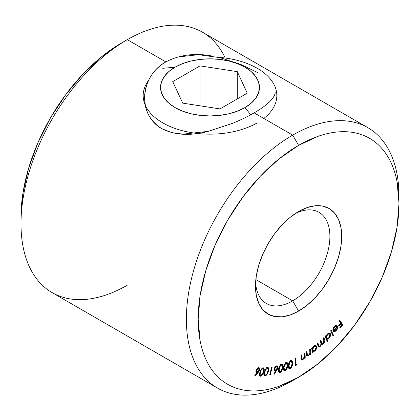 <?xml version="1.0" encoding="UTF-8"?>
<svg xmlns="http://www.w3.org/2000/svg" width="420" height="420" viewBox="0 0 420 420"><rect width="100%" height="100%" fill="white"/><g stroke="black" fill="none" stroke-linecap="round" stroke-linejoin="round"><path stroke-width="0.63" d="M271.173 100.16L272.764 98.186M275.263 92.715C274.139 98.648 267.094 105.367 254.137 112.875L292.688 135.13L298.594 145.362A141.997 81.984 -60 0 1 399 203.333A141.997 81.984 -60 0 1 298.594 377.239L318.181 363.704L337.019 346.232L354.375 325.495L369.59 302.29L382.079 277.515L391.356 252.11L397.073 227.062L399 203.333L397.073 181.828C395.787 175.103 393.881 168.95 391.356 163.375C388.836 157.799 385.744 152.901 382.079 148.691C378.415 144.475 374.252 141.02 369.59 138.327C364.928 135.639 359.856 133.76 354.375 132.694C348.894 131.628 343.108 131.397 337.019 132.001C330.929 132.605 324.649 134.032 318.181 136.279L298.594 145.362L279.006 158.897L260.169 176.369L242.812 197.106L227.598 220.311L215.108 245.086L205.832 270.491L200.114 295.538L198.188 319.268L200.114 340.772C201.401 347.498 203.306 353.651 205.832 359.226C208.352 364.802 211.444 369.7 215.108 373.91C218.773 378.126 222.936 381.581 227.598 384.274C232.26 386.962 237.332 388.841 242.812 389.907C248.294 390.973 254.079 391.204 260.169 390.6C266.259 389.996 272.538 388.568 279.006 386.321L298.594 377.239L292.688 380.651A150.35 86.803 120 0 0 292.693 380.646L292.688 380.651A150.35 86.803 -60 0 1 292.688 380.651A150.35 86.803 -60 0 1 217.513 388.096A150.35 86.803 -60 0 1 194.465 267.619A150.35 86.803 -60 0 1 292.688 135.13A150.35 86.803 120 0 0 186.375 319.268A150.35 86.803 120 0 0 292.688 380.651L298.594 377.239A141.997 81.984 -60 0 1 198.188 319.268A141.997 81.984 -60 0 1 298.594 145.362L292.688 135.13L254.137 112.875C247.936 116.471 240.881 119.91 232.984 123.186L208.446 131.292C190.255 136.117 174.683 135.235 161.737 128.636L171.586 132.568L182.894 134.153L208.047 131.387M255.586 282.597A52.621 30.382 120 0 0 292.688 300.856L298.594 311.089A60.974 35.207 -60 0 1 255.476 286.193A60.974 35.207 -60 0 1 298.594 211.517L307.004 207.617L315.094 205.779L322.55 206.073L329.081 208.493L334.441 212.945L338.425 219.251L340.882 227.173L341.712 236.408L340.882 246.598L338.425 257.355L334.441 268.264L329.081 278.901L322.55 288.866L315.094 297.769L307.004 305.272L298.594 311.089L290.183 314.984L282.093 316.822L274.638 316.528L268.107 314.108L262.747 309.656L258.762 303.35L256.305 295.428L255.476 286.193L256.305 276.003L258.762 265.246L262.747 254.336L268.107 243.7L274.638 233.735L282.093 224.831L290.183 217.329L298.594 211.517A60.974 35.207 -60 0 1 341.712 236.408A60.974 35.207 -60 0 1 298.594 311.089L292.688 300.856A52.621 30.382 120 0 0 329.868 238.066A52.621 30.382 120 0 0 295.533 213.407A52.621 30.382 -60 0 1 319 212.321A52.621 30.382 -60 0 1 327.065 254.483A52.621 30.382 -60 0 1 292.688 300.856L255.838 279.578L292.688 300.856A52.621 30.382 -60 0 1 266.375 303.461A52.621 30.382 -60 0 1 255.586 282.592M127.312 285.169A150.35 86.803 -60 0 1 21 223.792A150.35 86.803 -60 0 1 127.312 39.653L121.406 43.06A141.997 81.984 120 0 0 121.406 43.066A141.997 81.984 120 0 0 21 216.972L22.927 193.237L28.644 168.189L37.921 142.79L50.41 118.01L65.625 94.81L82.982 74.072L101.819 56.6L121.406 43.06M399 203.333L399 196.513A150.35 86.803 120 0 0 292.688 135.13A150.35 86.803 -60 0 1 367.862 127.685L202.487 32.209A150.35 86.803 120 0 0 127.312 39.653L165.863 61.908C139.419 76.372 137.54 115.117 161.737 128.636C149.352 120.614 143.687 109.237 144.737 94.511C145.288 87.869 147.394 81.664 151.064 75.889C154.723 70.171 159.658 65.515 165.863 61.908L127.312 39.653A150.35 86.803 120 0 0 29.09 172.142A150.35 86.803 120 0 0 52.138 292.619L217.513 388.096M259.906 372.094L260.773 369.983L262.169 368.24L263.697 367.883L264.322 369.206L263.235 373.349L261.545 375.795L260.479 376.236L259.67 375.874L259.397 374.189L259.906 372.094L259.954 376.126L260.479 376.236C262.08 375.648 263.172 374.22 263.755 371.942L263.771 367.92L263.24 367.799C261.628 368.377 260.516 369.805 259.906 372.094M270.412 374.136L271.331 373.963L270.784 374.808L269.63 375.018L271.63 367.085L272.213 366.98L270.412 374.136L272.213 366.98L271.63 367.085L269.63 375.018L270.784 374.808L271.331 373.963L269.923 373.853L270.412 374.136M277.935 367.742L274.255 374.246L273.851 373.957L276.113 370.314L275.142 370.676L274.391 370.262L274.181 369.196L274.57 367.784L275.704 366.319L276.812 365.794L277.762 366.177L278.003 367.195L277.935 367.742L277.468 365.904L276.607 365.836L274.244 368.755L274.701 370.566L276.113 370.314L273.851 373.957L274.255 374.246L276.791 370.209L276.05 369.784L276.791 370.209L277.935 367.742L277.394 367.432L277.935 367.742M283.479 367.553L284.198 364.765L285.028 363.473L286.624 362.56L287.637 363.389L287.453 367.227L286.188 369.92L285.122 370.713L284.146 370.745L283.563 370.02L283.479 367.553L284.062 370.703L285.122 370.713C286.744 369.579 287.6 367.962 287.684 365.862L287.128 362.675L286.104 362.675C284.466 363.809 283.589 365.431 283.479 367.553M295.617 364.896L296.594 364.366L296.205 365.284L294.982 365.946L295.166 358.659L295.785 358.323L295.617 364.896L295.785 358.323L295.166 358.659L294.982 365.946L296.205 365.284L296.594 364.366L295.617 364.896L295.019 364.55L295.617 364.896M304.453 353.105L305.041 352.737L305.235 357.935L304.642 358.302L304.61 357.373L303.429 359.131L302.453 359.741L301.502 359.541L301.214 358.822L301.03 355.247L301.618 354.879L301.891 358.701L302.248 359.042L303.019 358.827L303.97 357.819L304.49 356.48L304.453 353.105L304.49 356.48L303.019 358.827L302.132 358.995L301.822 358.517L301.618 354.879L301.03 355.247L301.13 357.924L301.691 359.699L302.925 359.52L304.61 357.373L304.642 358.302L305.235 357.935L305.041 352.737L304.453 353.105M309.687 349.477L310.275 349.057L310.816 354.007L310.233 354.422L310.133 353.54L309.031 355.346L308.065 356.039L307.067 355.955L306.726 355.299L306.301 351.897L306.883 351.482L307.519 355.247L308.59 355.1L309.881 353.094L309.687 349.477L309.95 352.7L308.59 355.1L307.335 354.937L306.883 351.482L306.301 351.897L307.188 356.039L308.537 355.772L310.133 353.54L310.233 354.422L310.816 354.007L310.275 349.057L309.687 349.477M312.869 351.44L313.021 352.312L312.449 352.763L311.608 348.038L312.186 347.582L312.328 348.395L313.467 346.495L314.906 345.503L315.756 345.461L316.606 346.243L316.36 348.973L314.57 351.204L312.869 351.44L314.837 351.01C316.234 349.734 316.869 348.296 316.733 346.694L316.076 345.592L313.976 346.028L312.328 348.395L312.186 347.582L311.608 348.038L312.449 352.763L313.021 352.312L312.291 351.892L313.021 352.312L312.869 351.44L312.139 351.02L312.869 351.44M330.65 330.787L331.202 330.209L333.643 335.612L333.097 336.189L330.65 330.787L333.097 336.189L333.643 335.612L331.202 330.209L330.65 330.787M336.861 326.76L335.858 326.251L334.819 326.781L333.69 328.414L333.406 329.779L332.845 330.089L333.632 327.511L334.645 326.288L336.042 325.516L337.176 325.831L337.685 327.317L337.202 329.269L336.137 330.755L334.808 331.637L333.622 331.543L333.149 331.018L336.861 326.76L333.149 331.018L334.299 331.727L336.383 330.488L337.633 327.925L337.423 326.156L336.956 325.668L334.205 326.744L332.845 330.089L333.406 329.779L334.493 327.117L334.089 326.881L334.493 327.117L336.478 326.361L336.861 326.76M339.26 320.922L339.801 320.271L342.799 324.786L340.084 328.088L339.791 327.642L341.964 324.996L341.03 323.584L338.851 326.23L338.557 325.784L340.73 323.137L339.26 320.922L340.73 323.137L338.557 325.784L338.851 326.23L341.03 323.584L341.964 324.996L339.791 327.642L340.084 328.088L342.799 324.786L339.801 320.271L339.26 320.922M327.022 339.05L327.915 341.36L327.369 341.906L325.201 336.278L325.747 335.732L326.014 336.431L326.959 334.451L328.351 333.207L329.248 332.971L330.267 333.475L330.587 334.299L330.393 335.99L328.808 338.431L327.022 339.05L329.06 338.189C330.372 336.709 330.839 335.26 330.461 333.848L329.899 333.128L327.432 333.905L326.014 336.431L325.747 335.732L325.201 336.278L327.369 341.906L327.915 341.36L326.944 340.804L327.915 341.36L327.022 339.05L326.051 338.489L327.022 339.05M321.426 344.096L323.122 343.896L322.565 343.576L323.122 343.896L323.957 342.825L323.6 342.615L323.957 342.825L324.392 341.659L324.051 341.46L324.608 342.421L325.175 341.917L324.072 341.281L325.175 341.917L323.946 337.512L323.379 338.016L323.946 337.512L325.175 341.917L324.608 342.421L324.392 341.659L323.778 343.124L322.565 344.279L321.426 344.096L320.576 346.091L319.221 347.114L318.244 346.553L317.326 343.455L317.903 342.93L319.016 346.269L320.05 345.965L321.043 344.111L320.366 340.725L320.927 340.216L321.993 343.497L323.075 343.25L324.088 341.04L323.379 338.016L323.899 339.885L323.075 343.25L322.072 343.555L320.927 340.216L320.366 340.725L320.843 342.447C321.342 343.529 321.08 344.699 320.05 345.965L319.043 346.285L317.903 342.93L317.326 343.455L318.644 347.041L320.087 346.616L321.426 344.096L321.715 344.337M288.362 365.568L288.713 363.505L289.763 361.473L291.433 360.449L292.441 361.19L292.435 364.938L291.26 367.663L289.669 368.676L288.776 368.324L288.362 365.568L289.044 368.555L290.199 368.519C291.816 367.285 292.614 365.647 292.604 363.589L291.953 360.57L290.829 360.612C289.202 361.846 288.377 363.494 288.362 365.568M278.586 369.196L279.426 366.387L280.298 365.127L281.894 364.324L282.833 365.264L282.461 369.196L281.096 371.863L280.019 372.587L279.069 372.54L278.539 371.742L278.586 369.196L279.08 372.545L280.019 372.587C281.652 371.558 282.56 369.968 282.749 367.815L282.308 364.445L281.379 364.403C279.736 365.426 278.806 367.022 278.586 369.196M264.401 371.863L265.592 369.07L266.564 367.952L268.107 367.5L268.8 368.755L267.85 372.871L266.217 375.375L265.146 375.874L264.306 375.575L263.959 373.947L264.401 371.863L264.532 375.764L265.146 375.874C266.763 375.197 267.824 373.727 268.328 371.464L268.238 367.563L267.64 367.453C266.012 368.12 264.931 369.59 264.401 371.863M259.602 370.256L255.097 376.052L254.809 375.596L257.512 372.419L256.573 372.451L256.064 371.742L256.111 370.503L256.746 369.096L258.169 367.831L259.229 367.778L259.791 368.487L259.602 370.256C260.08 368.755 259.844 367.904 258.883 367.7C257.801 367.752 256.93 368.534 256.263 370.046C255.785 371.485 256 372.309 256.904 372.53L257.512 372.419L254.809 375.596L255.097 376.052L258.106 372.545L256.798 372.01L258.106 372.545L259.602 370.256L259.151 369.994L259.602 370.256M165.863 61.908C179.508 54.805 194.744 52.815 211.559 55.934M367.862 127.685A150.35 86.803 -60 0 1 398.958 199.988M121.406 43.066L127.312 39.653A150.35 86.803 -60 0 1 225.204 58.007M258.269 72.907L240.786 64.433L220.148 57.692L198.482 54.695L177.881 56.999M339.397 320.759L341.618 324.104L342.799 324.786L341.481 324.272L339.397 320.759M340.578 323.327L341.03 323.584L340.578 323.327M332.887 329.48L333.406 329.779L332.887 329.48M336.289 325.5L337.423 326.156L336.289 325.5M336.257 325.5L336.499 326.377M337.076 327.605L337.633 327.925L337.076 327.605M335.953 330.236L336.383 330.488L335.953 330.236M334.016 330.797L333.16 331.039M333.191 331.081L334.299 331.727L333.191 331.081M336.242 325.474L336.504 326.634M333.643 330.955L333.118 331.044M335.68 326.078L335.465 325.805M333.958 330.75L337.034 327.217L336.651 326.996L337.034 327.217L336.977 328.514L336.126 330.052L333.958 330.75L333.575 330.53L334.472 330.976L335.885 330.304L336.83 328.923L337.034 327.217L334.126 330.86L333.569 330.54M332.551 334.976L333.643 335.612L332.551 334.976M325.4 336.079L326.014 336.431L325.4 336.079M329.196 332.976L330.461 333.848L329.28 333.17L329.427 333.832M328.608 337.932L329.06 338.189L328.608 337.932M326.792 338.273L326.014 338.389M325.841 338.368L326.828 338.257M329.432 334.142L329.086 332.792M328.823 337.733L326.923 338.347L325.579 337.255L326.482 337.774L327.563 334.435L327.154 334.205L327.563 334.435L329.469 333.853L329.899 334.388L328.823 337.733L329.999 335.312L329.747 334.105L328.96 333.721L327.191 334.861L326.361 337.029L326.66 338.105L327.416 338.462L328.823 337.733M325.731 337.659L326.923 338.347M321.752 343.371L321.069 343.712M319.536 346.295L320.087 346.616L319.536 346.295M318.712 346.096L318.171 346.395M317.709 344.836L318.575 345.334L317.709 344.836M320.712 341.98L321.557 342.468L320.712 341.98M321.893 342.568L321.599 342.794M318.869 345.282L318.591 345.497M317.998 346.442L318.906 345.933M320.975 343.728L321.941 343.214M311.651 348.002L312.328 348.395L311.651 348.002M315.362 345.419L315.551 346.012L316.733 346.694L315.583 346.274M314.323 350.711L314.837 351.01L314.323 350.711L314.69 350.459L313.073 350.816L311.881 349.556L312.559 349.949L314.013 346.626L313.577 346.379L314.013 346.626L315.609 346.29L316.139 347.135L315.037 350.149L316.171 347.613L316.024 346.747L315.383 346.195L313.619 346.994L312.554 349.12L312.811 350.584L313.304 350.91L314.328 350.711M312.968 350.758L312.617 350.873M315.593 346.526L315.221 345.193M312.784 350.191L312.123 350.228M310.144 353.614L310.816 354.007L310.144 353.614M309.808 353.351L310.133 353.54L309.808 353.351M307.886 355.399L308.537 355.772L307.886 355.399M307.288 355.136L306.757 355.404M306.469 353.456L307.141 353.845L306.469 353.456M306.584 354.506L307.335 354.937L306.584 354.506M306.453 354.653L307.634 355.336L307.335 354.937M306.626 354.711L306.338 354.564M306.658 355.43L307.356 355.094M304.616 357.578L305.235 357.935L304.616 357.578M304.29 357.189L304.61 357.373L304.29 357.189M301.796 358.801L302.925 359.52L301.744 358.838L301.266 359.063M301.098 357.005L301.712 357.357L301.098 357.005M301.14 358.124L301.822 358.517L301.14 358.124M301.046 359.111L301.996 358.659M295.04 364.565L296.205 365.284L295.04 364.565M291.459 361.625L291.433 361.237M292.052 363.274L292.604 363.589L292.052 363.274M289.264 367.705L290.199 368.519L289.018 367.836L288.572 367.983M287.532 362.822L287.359 363.526M288.488 367.999L289.333 367.663M292.016 363.851C292.063 365.447 291.469 366.77 290.236 367.81L289.459 367.815L288.944 365.284L288.419 364.98L288.944 365.284L289.333 363.237L288.897 362.985L289.333 363.237L290.756 361.305L290.231 361.001L291.538 361.294L292.016 363.851L291.953 361.898L290.966 361.226L289.616 362.534L288.913 366.298L289.475 367.826L290.236 367.81L291.06 367.091L292.016 363.851M286.409 362.586L286.577 363.326L286.409 362.586M287.159 365.558L287.684 365.862L287.159 365.558M284.288 369.857L283.941 370.031L285.122 370.713L283.605 370.13M283.416 370.151L284.487 369.721M287.102 366.077C287.07 367.715 286.435 369.022 285.191 369.994L284.487 369.973L284.056 367.306L283.553 367.012L284.056 367.306L284.529 365.248L284.099 364.996L284.529 365.248L285.999 363.379L285.453 363.069L286.708 363.4L287.102 366.077L287.196 364.633L286.403 363.31L284.839 364.544L284.056 367.306L284.067 369.28L284.45 369.947L285.191 369.994L286.025 369.317L287.102 366.077M282.245 367.521L282.749 367.815L282.245 367.521M279.295 371.69L278.838 371.905L280.019 372.587L278.618 371.968M277.305 369.196L277.252 369.863M278.523 371.978L279.384 371.632M282.177 367.988C282.062 369.673 281.379 370.96 280.124 371.852L279.505 371.81L279.163 368.991L278.675 368.707L279.163 368.991L279.72 366.912L279.295 366.665L279.72 366.912L281.243 365.117L280.681 364.791L281.867 365.159L282.177 367.988L282.308 365.93L281.453 365.069L279.993 366.329L279.032 370.052L279.489 371.805L280.124 371.852L280.964 371.228L282.177 367.988M275.457 369.936L276.113 370.314L275.457 369.936M273.961 369.994L274.932 369.631L274.297 369.941L275.478 370.624L274.25 369.952M276.754 367.059L276.817 366.539M274.575 369.217L274.118 369.227M275.756 369.899L275.168 369.852L274.838 368.587L274.36 368.314L274.838 368.587L276.428 366.602L275.804 366.245L277.011 366.649L277.352 367.909L275.756 369.899L276.748 369.175L277.394 367.547L277.221 366.844L276.665 366.566L275.441 367.327L274.801 369.196L275.3 369.91L275.756 369.899M269.824 374.252L270.784 374.808L269.824 374.252M267.509 367.474L267.293 367.075M267.876 371.201L268.328 371.464L267.876 371.201M264.742 374.908L264.08 375.175M264.122 375.281L265.146 375.874L264.122 375.281M263.965 375.191L264.5 375.039M265.356 375.113L266.926 373.721L268.081 370.398L268.028 368.482L266.758 367.805L267.404 368.177L265.771 369.71L265.351 369.469L265.771 369.71L264.947 371.794L264.5 371.537L264.947 371.794L264.558 374.231L265.356 375.113C264.411 374.698 264.274 373.59 264.947 371.794L265.771 369.71L267.404 368.177C268.359 368.587 268.485 369.695 267.787 371.506C267.425 373.28 266.611 374.483 265.356 375.113L263.791 374.356M267.404 368.177L266.611 367.574M263.036 367.826L263.135 368.498M263.309 371.684L263.755 371.942L263.309 371.684M260.148 375.265L259.486 375.532M259.565 375.711L260.479 376.236L259.565 375.711M263.141 368.524L262.862 367.484M259.996 368.639L259.591 369.301M259.298 375.554L260.363 375.113M260.71 375.475L262.3 374.152L263.555 370.834L263.582 368.876L262.311 368.141L262.983 368.529L261.324 369.983L260.909 369.742L261.324 369.983L260.442 372.057L260.001 371.805L260.442 372.057L260.116 375.118L260.71 375.475C259.807 374.987 259.718 373.847 260.442 372.057L261.324 369.983L262.983 368.529C263.897 369.007 263.981 370.146 263.225 371.947C262.805 373.737 261.965 374.913 260.71 375.475L259.198 374.714M262.983 368.529L262.138 367.925M256.016 371.826L257.512 372.419L256.331 371.737L255.722 371.847M256.226 372.141L256.904 372.53L256.226 372.141M256.505 372.414L256.904 372.53M259.298 367.815L258.883 367.7M258.578 367.71L258.668 368.44M257.297 371.837L258.893 370.624L259.234 369.579L258.82 368.534L257.801 368.03L258.568 368.471L257.581 368.912L256.798 370.078L256.352 369.82L256.798 370.078L256.678 371.291L257.297 371.837L256.798 370.078L258.568 368.471L259.072 370.23L257.297 371.837L255.817 371.07M258.568 368.471L257.686 367.878M250.751 114.77L244.976 107.583A49.46 28.555 180 0 1 175.025 107.583A49.46 28.555 180 0 1 175.025 67.2L168.877 71.526L164.304 76.466L161.49 81.821L160.54 87.392L161.49 92.962L164.304 98.322L168.877 103.257L175.025 107.583L182.522 111.137L191.074 113.773L200.351 115.4L210 115.946L219.65 115.4L228.926 113.773L237.478 111.137L244.976 107.583L251.123 103.257L255.696 98.322L258.51 92.962L259.46 87.392L258.51 81.821L255.696 76.466L251.123 71.526L244.976 67.2L237.478 63.646L228.926 61.01L219.65 59.383L210 58.837L200.351 59.383L191.074 61.01L182.522 63.646L175.025 67.2A49.46 28.555 180 0 1 244.976 67.2A49.46 28.555 180 0 1 244.976 107.583L250.751 114.77M148.523 80.462A66.822 38.577 180 0 1 148.764 80.136A66.822 38.577 0 0 0 172.347 127.449A66.822 38.577 0 0 0 257.25 122.855A66.822 38.577 180 0 1 184.427 131.219A66.822 38.577 180 0 1 143.178 95.576M263.802 118.456A66.822 38.577 0 0 0 218.547 57.314A66.822 38.577 180 0 1 276.822 95.576M237.279 71.642L247.265 93.156L219.986 108.906L182.721 103.142L172.736 81.627L200.015 65.877L237.279 71.642L247.265 93.156L219.986 108.906L182.721 103.142L172.736 81.627L200.015 65.877L200.015 105.819L200.015 65.877L237.279 71.642L237.279 98.921L237.279 71.642M162.75 68.297L175.025 67.2M21 223.792L21 216.972M336.478 326.361L335.296 325.679M329.469 333.853L328.288 333.175M319.043 346.285L317.861 345.602M322.072 343.555L320.891 342.878M313.073 350.816L311.892 350.138M315.609 346.29L314.428 345.608M302.132 358.995L300.951 358.312M289.459 367.815L288.278 367.132M291.538 361.294L290.356 360.617M284.487 369.973L283.306 369.29M286.708 363.4L285.526 362.717M279.505 371.81L278.324 371.133M281.867 365.159L280.686 364.476M275.168 369.852L273.987 369.169M277.011 366.649L275.83 365.967"/></g></svg>
